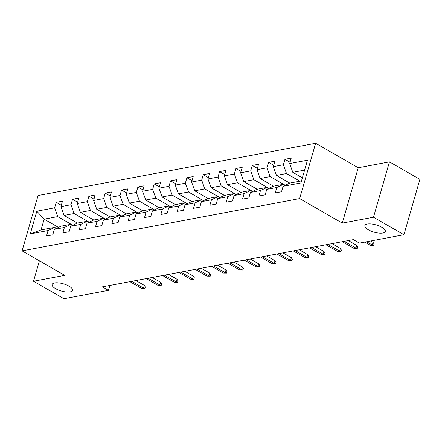 <?xml version="1.0" encoding="UTF-8"?>
<svg xmlns="http://www.w3.org/2000/svg" width="442" height="442" viewBox="0 0 442 442"><rect width="100%" height="100%" fill="white"/><g stroke="black" fill="none" stroke-linecap="round" stroke-linejoin="round"><path stroke-width="0.66" d="M69.051 286.167A10.647 3.746 16.1 0 1 72.571 290.377A10.647 3.746 16.1 0 1 66.156 291.985A10.647 3.746 16.1 0 1 55.642 288.692A10.647 3.746 16.1 0 1 52.117 284.477A10.647 3.746 16.1 0 1 58.537 282.874A10.647 3.746 16.1 0 1 69.051 286.167M381.794 227.276A10.647 3.746 16.1 0 1 385.313 231.486A10.647 3.746 16.1 0 1 378.899 233.094A10.647 3.746 16.1 0 1 368.385 229.801A10.647 3.746 16.1 0 1 364.86 225.586A10.647 3.746 16.1 0 1 371.28 223.983A10.647 3.746 16.1 0 1 381.794 227.276M315.627 143.258L38.073 195.524L22.1 250.868L299.648 198.602L315.627 143.258L358.247 167.756L342.274 223.1L373.484 217.226L389.457 161.877L358.247 167.756M389.457 161.877L419.9 179.38L403.927 234.724L373.484 217.226M58.46 227.392L44.156 219.171L41.051 229.939L54.664 227.376L48.068 230.558L46.493 236.017L52.775 234.835L54.349 229.376L64.405 227.481L62.83 232.94L69.112 231.757L70.692 226.298L80.742 224.403L79.168 229.868L85.455 228.68L87.03 223.221L97.085 221.332L95.511 226.79L101.793 225.608L103.367 220.144L113.423 218.254L111.848 223.713L118.13 222.53L119.705 217.072L129.76 215.177L128.186 220.635L134.467 219.453L136.048 213.994L146.103 212.099L144.523 217.558L150.81 216.376L152.385 210.917L162.441 209.022L160.866 214.48L167.148 213.298L168.722 207.839L178.778 205.944L177.203 211.403L183.485 210.221L185.06 204.762L195.115 202.867L193.541 208.331L199.823 207.143L201.403 201.685L211.458 199.795L209.878 205.254L216.166 204.066L217.74 198.607L227.796 196.718L226.221 202.176L232.503 200.994L234.078 195.53L244.133 193.64L242.559 199.099L248.84 197.917L250.415 192.458L260.471 190.563L258.896 196.021L265.178 194.839L266.758 189.38L276.814 187.485L275.233 192.944L281.521 191.762L283.095 186.303L300.903 182.949L307.461 160.214L289.659 163.568L291.234 158.109L284.952 159.291L290.046 162.22M48.068 230.558L30.26 233.912L36.824 211.177L54.631 207.823L56.206 202.364L61.3 205.292M284.952 159.291L283.372 164.75L273.316 166.645L274.896 161.181L268.609 162.369L267.034 167.827L256.979 169.717L258.553 164.258L252.272 165.441L250.697 170.905L240.641 172.794L242.216 167.336L235.934 168.518L234.359 173.982L224.304 175.872L225.879 170.413L219.597 171.595L218.017 177.054L207.961 178.949L209.541 173.491L203.254 174.673L201.679 180.132L191.624 182.027L193.198 176.568L186.916 177.75L185.342 183.209L175.286 185.104L176.861 179.645L170.579 180.828L169.004 186.286L158.949 188.181L160.523 182.723L154.241 183.905L152.661 189.364L142.606 191.259L144.186 185.795L137.898 186.983L136.324 192.441L126.268 194.331L127.843 188.872L121.561 190.054L119.986 195.519L109.931 197.408L111.506 191.95L105.224 193.132L103.649 198.591L93.594 200.486L95.168 195.027L88.881 196.209L87.306 201.668L77.251 203.563L78.831 198.104L72.543 199.287L70.969 204.745L60.913 206.641L62.488 201.182L56.206 202.364M403.927 234.724L359.412 243.106L353.324 239.603L102.378 286.858L108.467 290.361L109.881 285.444M54.349 229.376L60.952 226.193L71.002 224.298L72.753 225.304M77.405 223.094L64.057 215.425L74.112 213.53L89.174 222.188M71.002 224.298L64.405 227.481M60.913 206.641L64.057 215.425M70.969 204.745L74.112 213.53M70.692 226.298L77.289 223.116L87.345 221.221L89.091 222.227M93.743 220.017L80.394 212.348L90.45 210.453L105.511 219.11M87.345 221.221L80.742 224.403M77.251 203.563L80.394 212.348M87.306 201.668L90.45 210.453M87.03 223.221L93.627 220.039L103.682 218.144L105.428 219.149M110.08 216.939L96.737 209.27L106.793 207.375L121.854 216.033M103.682 218.144L97.085 221.332M93.594 200.486L96.737 209.27M103.649 198.591L106.793 207.375M103.367 220.144L109.964 216.961L120.02 215.072L121.771 216.072M126.418 213.862L113.075 206.193L123.13 204.298L138.191 212.956M120.02 215.072L113.423 218.254M109.931 197.408L113.075 206.193M119.986 195.519L123.13 204.298M119.705 217.072L126.307 213.884L136.357 211.994L138.108 213M142.76 210.79L129.412 203.116L139.468 201.22L154.529 209.878M136.357 211.994L129.76 215.177M126.268 194.331L129.412 203.116M136.324 192.441L139.468 201.22M136.048 213.994L142.644 210.806L152.7 208.917L154.446 209.922M159.098 207.712L145.75 200.038L155.805 198.149L170.872 206.806M152.7 208.917L146.103 212.099M142.606 191.259L145.75 200.038M152.661 189.364L155.805 198.149M152.385 210.917L158.982 207.734L169.037 205.839L170.783 206.845M175.435 204.635L162.092 196.961L172.148 195.071L187.209 203.729M169.037 205.839L162.441 209.022M158.949 188.181L162.092 196.961M169.004 186.286L172.148 195.071M168.722 207.839L175.319 204.657L185.375 202.762L187.126 203.768M191.778 201.558L178.43 193.883L188.485 191.994L203.547 200.651M185.375 202.762L178.778 205.944M175.286 185.104L178.43 193.883M185.342 183.209L188.485 191.994M185.06 204.762L191.662 201.58L201.712 199.685L203.464 200.69M208.116 198.48L194.767 190.811L204.823 188.916L219.884 197.574M201.712 199.685L195.115 202.867M191.624 182.027L194.767 190.811M201.679 180.132L204.823 188.916M201.403 201.685L208 198.502L218.055 196.607L219.801 197.613M224.453 195.403L211.105 187.734L221.16 185.839L236.227 194.497M218.055 196.607L211.458 199.795M207.961 178.949L211.105 187.734M218.017 177.054L221.16 185.839M217.74 198.607L224.337 195.425L234.393 193.53L236.138 194.535M240.791 192.325L227.448 184.657L237.503 182.761L252.564 191.419M234.393 193.53L227.796 196.718M224.304 175.872L227.448 184.657M234.359 173.982L237.503 182.761M234.078 195.53L240.675 192.347L250.73 190.458L252.481 191.463M257.133 189.248L243.785 181.579L253.841 179.684L268.902 188.342M250.73 190.458L244.133 193.64M240.641 172.794L243.785 181.579M250.697 170.905L253.841 179.684M250.415 192.458L257.017 189.27L267.067 187.38L268.819 188.386M273.471 186.176L260.123 178.502L270.178 176.607L285.239 185.264M267.067 187.38L260.471 190.563M256.979 169.717L260.123 178.502M267.034 167.827L270.178 176.607M266.758 189.38L273.355 186.198L283.41 184.303L285.156 185.308M289.808 183.098L276.465 175.424L286.515 173.535L299.864 181.203M283.41 184.303L276.814 187.485M273.316 166.645L276.465 175.424M283.372 164.75L286.515 173.535M283.095 186.303L289.692 183.121L301.494 180.9M302.372 177.85L292.803 172.347L304.599 170.126M289.659 163.568L292.803 172.347M39.404 260.813L33.509 281.245L63.952 298.742L108.467 290.361M33.509 281.245L64.72 275.366L22.1 250.868M342.274 223.1L299.648 198.602M54.664 227.376L56.416 228.381M72.836 225.265L57.775 216.608L44.156 219.171L36.824 211.177M41.051 229.939L30.26 233.912M54.631 207.823L57.775 216.608M268.609 162.369L273.708 165.297M252.272 165.441L257.371 168.374M235.934 168.518L241.028 171.452M219.597 171.595L224.691 174.524M203.254 174.673L208.353 177.601M186.916 177.75L192.016 180.679M170.579 180.828L175.673 183.756M154.241 183.905L159.335 186.833M137.898 186.983L142.998 189.911M121.561 190.054L126.661 192.988M105.224 193.132L110.318 196.066M88.881 196.209L93.98 199.138M72.543 199.287L77.643 202.215M366.622 241.746L372.286 245.001L373.065 242.31L374.054 243.896L373.623 245.393L372.286 245.001L370.402 245.36L364.738 242.1M373.065 242.31L370.733 240.973M373.623 245.393L370.402 245.36M344.196 241.326L355.948 248.078L356.727 245.387L357.716 246.973L357.285 248.47L355.948 248.078L354.064 248.437L342.307 241.68M356.727 245.387L348.307 240.547M357.285 248.47L354.064 248.437M327.853 244.398L339.611 251.155L340.384 248.465L341.379 250.05L340.948 251.548L339.611 251.155L337.721 251.509L325.969 244.757M340.384 248.465L331.97 243.625M340.948 251.548L337.721 251.509M311.516 247.476L323.268 254.233L324.047 251.542L325.036 253.128L324.605 254.625L323.268 254.233L321.384 254.586L309.632 247.835M324.047 251.542L315.632 246.702M324.605 254.625L321.384 254.586M295.179 250.553L306.93 257.31L307.709 254.62L308.698 256.205L308.267 257.703L306.93 257.31L305.046 257.664L293.295 250.907M307.709 254.62L299.289 249.78M308.267 257.703L305.046 257.664M278.841 253.631L290.593 260.388L291.366 257.692L292.361 259.283L291.93 260.774L290.593 260.388L288.709 260.741L276.952 253.984M291.366 257.692L282.952 252.857M291.93 260.774L288.709 260.741M262.498 256.708L274.255 263.465L275.029 260.769L276.023 262.36L275.593 263.852L274.255 263.465L272.366 263.819L260.614 257.062M275.029 260.769L266.614 255.935M275.593 263.852L272.366 263.819M246.161 259.786L257.913 266.543L258.692 263.846L259.681 265.432L259.25 266.929L257.913 266.543L256.029 266.896L244.277 260.139M258.692 263.846L250.277 259.012M259.25 266.929L256.029 266.896M229.823 262.863L241.575 269.614L242.354 266.924L243.343 268.509L242.912 270.007L241.575 269.614L239.691 269.974L227.939 263.217M242.354 266.924L233.934 262.084M242.912 270.007L239.691 269.974M213.486 265.94L225.238 272.692L226.011 270.001L227.006 271.587L226.575 273.084L225.238 272.692L223.354 273.046L211.596 266.294M226.011 270.001L217.597 265.161M226.575 273.084L223.354 273.046M197.143 269.012L208.9 275.769L209.674 273.079L210.668 274.664L210.232 276.162L208.9 275.769L207.011 276.123L195.259 269.371M209.674 273.079L201.259 268.239M210.232 276.162L207.011 276.123M180.806 272.09L192.557 278.847L193.336 276.156L194.325 277.742L193.894 279.239L192.557 278.847L190.673 279.2L178.922 272.443M193.336 276.156L184.922 271.316M193.894 279.239L190.673 279.2M164.468 275.167L176.22 281.924L176.999 279.233L177.988 280.819L177.557 282.316L176.22 281.924L174.336 282.278L162.584 275.521M176.999 279.233L168.579 274.394M177.557 282.316L174.336 282.278M148.131 278.245L159.882 285.002L160.656 282.305L161.65 283.897L161.22 285.388L159.882 285.002L157.998 285.355L146.241 278.598M160.656 282.305L152.241 277.471M161.22 285.388L157.998 285.355M131.788 281.322L143.545 288.079L144.319 285.383L145.313 286.974L144.877 288.466L143.545 288.079L141.655 288.433L129.904 281.676M144.319 285.383L135.904 280.548M144.877 288.466L141.655 288.433"/></g></svg>
